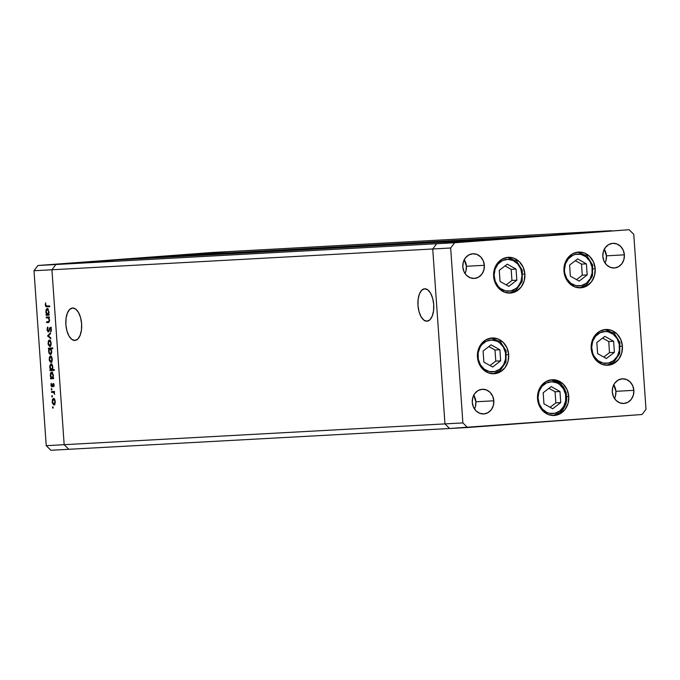 <?xml version="1.0" encoding="UTF-8"?>
<svg xmlns="http://www.w3.org/2000/svg" width="680" height="680" viewBox="0 0 680 680"><rect width="100%" height="100%" fill="white"/><g stroke="black" fill="none" stroke-linecap="round" stroke-linejoin="round"><path stroke-width="1.02" d="M74.877 340.433L71.782 339.363L68.986 335.988L66.912 330.82L65.875 324.649L66.045 318.418L67.379 313.063L69.683 309.409L72.607 308.014A16.252 7.879 85.7 0 1 81.609 323.714A16.252 7.879 85.7 0 1 74.953 340.425A16.252 7.879 85.7 0 1 74.877 340.433A16.252 7.879 85.7 0 1 65.883 324.734A16.252 7.879 85.7 0 1 72.531 308.014A16.252 7.879 85.7 0 1 72.607 308.014L75.709 309.085L78.506 312.46L80.58 317.62L81.609 323.791L81.447 330.029L80.104 335.385L77.8 339.039L74.877 340.433M426.98 321.207L423.878 320.135L421.082 316.761L419.007 311.601L417.979 305.43L418.14 299.192L419.475 293.837L421.787 290.181L424.711 288.787A16.252 7.879 85.7 0 1 433.704 304.487A16.252 7.879 85.7 0 1 427.048 321.207A16.252 7.879 85.7 0 1 426.98 321.207A16.252 7.879 85.7 0 1 417.979 305.507A16.252 7.879 85.7 0 1 424.635 288.787A16.252 7.879 85.7 0 1 424.711 288.787L427.805 289.858L430.601 293.233L432.675 298.401L433.712 304.572L433.543 310.802L432.208 316.157L429.904 319.812L426.98 321.207M230.393 251.498L611.184 230.707L548.173 235.407L167.382 256.199L230.393 251.498L167.382 256.199L167.441 257.168L167.382 256.199L548.173 235.407L611.184 230.707L212.457 252.475L37.961 265.498L55.896 264.52L51.935 269.773L64.166 444.686L68.816 449.293L449.608 428.502L444.958 423.895L449.608 428.502L467.542 427.524L642.039 414.502L646 409.25L633.769 234.328L629.119 229.729L454.623 242.751L450.662 247.996L462.893 422.918L467.542 427.524L462.893 422.918L444.958 423.895L64.166 444.686L68.816 449.293L449.608 428.502L444.958 423.895L432.726 248.982L444.958 423.895L449.608 428.502L642.039 414.502L646 409.25L633.769 234.328L629.119 229.729L436.688 243.729L432.726 248.982L51.935 269.773L64.166 444.686L462.893 422.918L450.662 247.996L432.726 248.982L436.688 243.729L55.896 264.52L118.906 259.82L55.896 264.52L51.935 269.773L432.726 248.982L444.958 423.895L432.726 248.982L450.662 247.996L454.623 242.751L55.896 264.52L230.393 251.498L37.961 265.498L230.393 251.498M499.698 239.028L436.688 243.729L432.726 248.982L436.688 243.729L629.119 229.729L436.688 243.729L499.698 239.028L118.906 259.82L499.698 239.028M524.866 274.031A17.91 15.657 -93.1 0 1 510.221 293.08A17.91 15.657 -93.1 0 1 493.629 276.369L494.343 269.442L497.318 263.398L502.12 259.148L508.002 257.337L514.071 258.255L519.409 261.749L523.2 267.291L524.866 274.031L524.152 280.959L521.178 287.011L516.375 291.261L510.493 293.063L504.424 292.145L499.086 288.651L495.295 283.109L493.629 276.369A17.91 15.657 -93.1 0 1 508.274 257.32A17.91 15.657 -93.1 0 1 524.866 274.031L522.962 274.142L524.866 274.031M595.196 268.787A17.91 15.657 -93.1 0 1 580.55 287.827A17.91 15.657 -93.1 0 1 563.958 271.116L564.663 264.197L567.647 258.145L572.441 253.895L578.323 252.093L584.4 253.002L589.738 256.496L593.521 262.038L595.196 268.787L594.481 275.714L591.498 281.758L586.704 286.008L580.822 287.81L574.753 286.9L569.415 283.407L565.624 277.865L563.958 271.116A17.91 15.657 -93.1 0 1 578.595 252.076A17.91 15.657 -93.1 0 1 595.196 268.787L593.292 268.889L595.196 268.787M622.421 346.205A17.91 15.657 -93.1 0 1 607.784 365.253A17.91 15.657 -93.1 0 1 591.192 348.543L591.898 341.615L594.881 335.572L599.675 331.322L605.557 329.511L611.626 330.429L616.964 333.923L620.755 339.464L622.421 346.205L621.715 353.132L618.732 359.176L613.938 363.426L608.056 365.236L601.987 364.319L596.649 360.825L592.858 355.283L591.192 348.543A17.91 15.657 -93.1 0 1 605.829 329.494A17.91 15.657 -93.1 0 1 622.421 346.205L620.517 346.315L622.421 346.205M568.769 396.44A17.91 15.657 -93.1 0 1 554.132 415.488A17.91 15.657 -93.1 0 1 537.54 398.769L538.245 391.85L541.229 385.798L546.023 381.548L551.905 379.746L557.974 380.655L563.312 384.149L567.103 389.691L568.769 396.44L568.063 403.368L565.08 409.411L560.286 413.661L554.404 415.471L548.335 414.553L542.997 411.06L539.206 405.518L537.54 398.769A17.91 15.657 -93.1 0 1 552.177 379.729A17.91 15.657 -93.1 0 1 568.769 396.44L566.865 396.542L568.769 396.44M508.691 354.697A17.91 15.657 -93.1 0 1 494.046 373.745A17.91 15.657 -93.1 0 1 477.454 357.025L478.159 350.106L481.142 344.054L485.937 339.804L491.818 338.002L497.896 338.912L503.234 342.405L507.025 347.947L508.691 354.697L507.977 361.624L504.993 367.668L500.2 371.918L494.317 373.728L488.248 372.81L482.91 369.317L479.119 363.774L477.454 357.025A17.91 15.657 -93.1 0 1 492.09 337.986A17.91 15.657 -93.1 0 1 508.691 354.697L506.787 354.798L508.691 354.697M605.013 262.99A12.35 10.803 86.9 0 0 606.441 255.825L624.376 254.847A12.35 10.803 -93.1 0 1 614.278 267.979A12.35 10.803 -93.1 0 1 602.837 256.453L603.321 251.676L605.379 247.503L608.685 244.579L612.74 243.329L616.93 243.958L620.611 246.373L623.229 250.189L624.376 254.847L623.883 259.615L621.826 263.789L618.519 266.721L614.465 267.971L610.274 267.333L606.594 264.928L603.985 261.103L602.837 256.453A12.35 10.803 -93.1 0 1 612.935 243.321A12.35 10.803 -93.1 0 1 624.376 254.847L606.441 255.825L605.948 260.601L605.013 262.99M474.462 408.944A12.35 10.803 86.9 0 0 475.889 401.778L493.825 400.8A12.35 10.803 -93.1 0 1 483.726 413.933A12.35 10.803 -93.1 0 1 472.285 402.407L472.779 397.63L474.827 393.457L478.142 390.524L482.196 389.283L486.379 389.912L490.067 392.326L492.677 396.142L493.825 400.8L493.34 405.569L491.283 409.743L487.976 412.675L483.913 413.916L479.731 413.287L476.051 410.881L473.433 407.056L472.285 402.407A12.35 10.803 -93.1 0 1 482.383 389.274A12.35 10.803 -93.1 0 1 493.825 400.8L475.889 401.778L475.405 406.555L474.462 408.944M614.49 398.488A12.35 10.803 86.9 0 0 615.918 391.323L633.854 390.346A12.35 10.803 -93.1 0 1 623.755 403.478A12.35 10.803 -93.1 0 1 612.306 391.952L612.799 387.175L614.856 383.01L618.163 380.077L622.217 378.828L626.408 379.466L630.088 381.871L632.697 385.696L633.854 390.346L633.361 395.123L631.303 399.287L627.997 402.22L623.942 403.469L619.752 402.841L616.071 400.426L613.462 396.61L612.306 391.952A12.35 10.803 -93.1 0 1 622.404 378.82A12.35 10.803 -93.1 0 1 633.854 390.346L615.918 391.323L615.425 396.1L614.49 398.488M464.984 273.436A12.35 10.803 86.9 0 0 466.421 266.271L484.356 265.293A12.35 10.803 -93.1 0 1 474.258 278.435A12.35 10.803 -93.1 0 1 462.808 266.9L463.301 262.131L465.358 257.958L468.664 255.025L472.719 253.784L476.91 254.413L480.59 256.819L483.2 260.644L484.356 265.293L483.863 270.07L481.805 274.244L478.499 277.176L474.444 278.418L470.254 277.788L466.573 275.383L463.956 271.558L462.808 266.9A12.35 10.803 -93.1 0 1 472.906 253.768A12.35 10.803 -93.1 0 1 484.356 265.293L466.421 266.271L465.927 271.048L464.984 273.436M604.146 249.118L606.441 255.825A12.35 10.803 86.9 0 0 604.265 249.288M464.125 259.565L466.421 266.271A12.35 10.803 86.9 0 0 464.236 259.743M613.623 384.616L615.918 391.323A12.35 10.803 86.9 0 0 613.742 384.786M473.603 395.072L475.889 401.778A12.35 10.803 86.9 0 0 473.713 395.241M34 270.75L46.231 445.672L64.166 444.686L51.935 269.773L34 270.75L37.961 265.498L34 270.75L51.935 269.773L55.896 264.52L51.935 269.773L64.166 444.686L46.231 445.672L34 270.75M49.308 317.806L46.299 317.875L46.24 317.101L49.3 316.931L49.351 317.704L48.807 317.738L49.581 320.748L48.73 322.447L46.631 322.626L46.572 321.852L48.943 321.436L49.189 319.991L48.322 317.934L46.299 317.875L48.229 317.892L49.189 319.991L48.705 321.649L46.572 321.852L46.631 322.626L48.271 322.541M48.322 332.078L47.064 330.149L47.43 327.479L47.745 327.003L48.008 327.726L47.456 329.808L48.271 331.304L49.751 327.828L50.49 327.445L51.374 329.086L51.111 331.373L50.873 331.832L50.566 331.143L50.983 329.426L50.286 328.21L48.322 332.078L50.362 328.194L50.983 329.426L50.873 331.832L51.416 329.494L50.294 327.42L48.271 331.304L47.447 329.655L47.745 327.003L47.014 329.681L48.322 332.078M47.566 336.005L50.413 332.851L50.473 333.693L48.39 335.903L50.762 337.875L50.822 338.708L47.566 336.005L50.822 338.708L50.762 337.875L48.39 335.903L50.473 333.693L50.413 332.851L47.558 335.894L48.433 335.937L47.566 336.005M49.368 340.008L50.651 341.046L51.187 343.188L50.855 345.61L49.827 346.536L48.22 344.607L48.314 341.02L49.368 340.008L48.025 343.366L49.827 346.536L50.855 345.61L51.187 343.188L50.515 340.816L49.368 340.008M50.49 356.039L51.773 357.076L52.309 359.219L51.977 361.641L50.949 362.567L49.342 360.638L49.436 357.051L50.49 356.039L49.147 359.388L50.949 362.567L51.977 361.641L52.309 359.219L51.637 356.847L50.49 356.039M52.998 377.876L53.558 377.842L53.618 378.615L50.558 378.786L50.498 378.012L51.034 377.986L50.303 375.81L50.566 373.091L51.323 372.147L52.258 372.283L53.456 375.666L52.998 377.876L53.431 375.292L51.629 372.07L50.269 375.445L51.034 377.986L50.498 378.012L50.558 378.786L53.618 378.615L53.558 377.842L52.02 377.927L53.006 377.859M52.505 407.473L53.006 406.852L53.04 408.119L52.521 407.618L52.904 408.178L53.202 407.439L52.81 406.742L52.505 407.473L53.202 407.422L52.505 407.473M53.456 398.488L54.74 399.525L55.276 401.668L54.944 404.09L53.916 405.017L52.309 403.087L52.402 399.5L53.456 398.488L52.114 401.846L53.916 405.017L54.944 404.09L55.276 401.668L54.604 399.296L53.456 398.488M51.731 396.312L52.233 395.683L52.258 396.95L51.739 396.449L52.13 397.01L52.428 396.27L52.029 395.573L51.731 396.312L52.419 396.262L51.731 396.312M51.51 392.385L51.45 391.612L54.51 391.442L54.111 392.241L54.672 394.434L53.711 392.471L51.51 392.385L53.592 392.411L54.672 394.434L54.111 392.241L54.51 391.442L51.45 391.612L51.51 392.385L52.581 392.3L51.51 392.385M51.238 389.351L51.739 388.722L51.773 389.988L51.255 389.487L51.637 390.048L51.935 389.308L51.535 388.611L51.238 389.351L51.935 389.291L51.238 389.351M53.202 383.528L54.017 384.447L53.873 386.546L53.278 384.302L51.782 386.903L50.983 385.483L51.153 383.477L51.833 386.147L53.202 383.528L51.884 386.147L51.23 383.299L50.949 385.126L51.961 386.92L53.278 384.302L53.796 386.707L54.12 385.075L53.202 383.528M52.394 369.699L54.221 369.597L54.273 370.37L49.98 370.608L49.929 369.835L50.456 369.801L49.725 365.993L50.898 363.911L52.479 365.296L52.802 368.569L52.394 369.699L52.861 367.115L51.059 363.885L49.7 367.26L50.456 369.801L49.929 369.835L49.98 370.608L54.273 370.37L54.221 369.597L52.394 369.699M49.036 348.908L48.467 348.942L48.416 348.168L52.708 347.93L52.759 348.704L50.974 348.806L51.731 352.605L50.558 354.688L48.901 353.09L48.798 349.418L48.595 351.483L50.405 354.714L51.757 351.339L50.974 348.806L52.759 348.704L52.708 347.93L48.416 348.168L48.467 348.942L49.546 348.857L49.495 348.109L49.546 348.857L48.467 348.942L50.108 348.832L49.036 348.908M48.56 314.423L49.121 314.389L49.172 315.163L46.121 315.333L46.061 314.56L46.597 314.525L45.866 312.358L46.13 309.638L46.886 308.686L47.965 308.966L49.011 312.579L48.56 314.423L48.994 311.839L47.192 308.618L45.832 311.984L46.597 314.525L46.061 314.56L46.121 315.333L49.172 315.163L49.121 314.389L47.583 314.475L48.569 314.398M45.713 304.946L46.18 306L49.666 305.923L49.717 306.705L45.874 306.629L45.279 304.929L45.62 302.821L45.713 304.946L45.62 302.821L45.279 304.929L46.886 306.858L49.717 306.705L49.666 305.923L46.877 306.076L45.713 304.946M170.841 255.799L164.857 256.207L170.909 255.816M153.161 257.082L158.831 256.717L153.161 257.082M151.105 257.261L145.01 257.712L151.436 257.261M118.923 259.683L123.496 259.344L118.923 259.683M103.861 260.763L107.602 260.542L103.861 260.763M113.815 260.066L113.22 260.125M126.055 259.156L130.654 258.808L126.055 259.165M142.418 257.899L137.844 258.238L142.418 257.899M174.411 255.544L178.984 255.204L174.411 255.561M180.625 255.034L183.447 254.906L180.668 255.059M68.816 449.293L50.881 450.271L46.231 445.672L50.881 450.271L68.816 449.293L64.166 444.686L68.816 449.293M99.391 261.128L94.724 261.477M95.038 261.46L99.713 261.128M105.383 260.712L105.825 260.67M111.571 260.245L113.152 260.117L111.571 260.236M110.16 260.287L109.429 260.363M110.092 260.312L110.568 260.287M136.417 258.366L131.75 258.714M132.065 258.697L136.739 258.366M150.424 257.312L145.767 257.669M146.081 257.652L150.756 257.32M159.026 256.675L158.253 256.734M162.588 256.462L163.166 256.411M173.425 255.578L178.092 255.272L173.111 255.629M54.459 404.787L53.924 404.234M53.55 399.262L54.001 398.633M54.23 398.488L53.482 399.423M53.805 404.048L54.68 404.889M54.901 401.684L53.856 404.243L54.91 404.158L53.856 404.243L52.487 401.82L53.508 399.262L54.536 399.185L53.508 399.262L55.276 401.659L53.992 399.423L53.066 399.475L52.479 401.574L53.159 403.861L54.409 403.92L54.901 401.684M54.561 392.207L54.111 392.241L54.561 392.207M54.213 392.36L53.592 392.411L54.213 392.36M54.001 386.163L53.499 386.197L54.001 386.163M53.95 384.251L53.278 384.302L53.95 384.251M52.606 386.096L51.884 386.147L52.606 386.096M52.666 385.883L52.164 385.917L52.666 385.883M52.879 384.914L52.411 384.948L52.879 384.914M53.49 384.872L53.831 383.758M53.686 383.767L52.751 383.843L53.686 383.767M53.771 383.868L53.55 384.557M52.13 385.747L52.513 386.563M53.609 378.599L50.558 378.786L51.629 378.709L51.578 377.944L51.629 378.709L53.609 378.599M51.876 377.918L51.034 377.986L52.02 377.927L50.643 375.445L51.68 372.844L52.683 372.767L51.68 372.844L53.057 375.326L52.487 377.723L53.431 375.3L52.589 373.55L51.416 372.929L50.669 374.484L50.941 376.848L51.901 377.927M51.722 372.844L52.156 372.215M52.402 372.062L51.646 373.014M54.273 370.353L49.98 370.608L51.059 370.524L51.008 369.758L51.059 370.524L54.273 370.353M51.306 369.741L50.456 369.801L51.306 369.741M51.153 364.659L51.586 364.038M51.825 363.885L51.077 364.828M52.487 367.14L51.45 369.75L52.402 369.682L51.45 369.75L50.073 367.268L51.111 364.667L52.114 364.591L51.111 364.667L52.861 367.115L51.782 365.032L50.839 364.743L50.065 366.775L50.745 369.368L52.029 369.41L52.487 367.14M51.493 362.338L50.958 361.786M49.521 359.363L50.541 356.813L51.569 356.736L50.541 356.813L51.935 359.236L50.889 361.794L51.944 361.709L50.889 361.794L49.521 359.372L49.674 360.315L50.413 361.632L51.127 361.734L52.309 359.21L50.541 356.813L49.742 357.587L49.521 359.372M50.583 356.813L51.034 356.184M51.264 356.039L50.515 356.975M50.839 361.599L51.714 362.44M52.759 348.678L50.974 348.806L52.759 348.678M51.23 348.78L50.005 348.857L51.383 351.339L50.345 353.94L48.595 351.483L50.005 348.857L51.323 348.806M50.124 348.857L49.062 350.038L49.121 352.418L49.938 353.812L51.383 353.863L50.345 353.94L51.757 351.313L50.711 349.24L49.989 349.07M50.371 346.307L49.836 345.754M49.461 340.782L49.912 340.153M50.142 340.008L49.393 340.944M49.717 345.567L50.592 346.409M50.813 343.204L49.767 345.763L50.822 345.678L49.767 345.763L48.399 343.341L49.419 340.782L50.447 340.705L49.419 340.782L51.187 343.179L49.904 340.944L48.977 340.995L48.39 343.094L49.07 345.38L50.32 345.44L50.813 343.204M49.105 331.245L48.271 331.304L49.105 331.245M49.232 330.93L48.663 330.973L49.232 330.93M49.7 329.35L49.215 329.383L49.7 329.35M50.898 327.649L51.365 327.344M51.221 331.092L50.566 331.143L51.221 331.092M51.408 329.4L50.983 329.426L51.408 329.4M51.102 328.142L50.362 328.194L51.102 328.142M48.186 322.541L49.572 320.101L48.807 317.738L49.351 317.704L49.3 316.931L46.24 317.101L46.299 317.875L48.475 317.73L47.37 317.798L47.319 317.041L47.37 317.798L48.994 317.738M48.509 322.507L46.631 322.626L47.702 322.55L47.651 321.793L47.702 322.55L48.509 322.507M48.237 321.759L49.087 321.691M48.705 321.649L48.017 321.776M48.875 317.841L48.229 317.892L48.875 317.841M49.172 315.146L46.121 315.333L47.192 315.248L47.141 314.491L47.192 315.248L49.172 315.146M47.438 314.466L46.597 314.525L47.438 314.466M47.285 309.383L47.719 308.762M47.965 308.609L47.209 309.561M48.62 311.874L47.583 314.475L46.206 311.993L47.243 309.392L48.246 309.315L47.243 309.392L48.994 311.839L47.914 309.757L46.98 309.468L46.197 311.5L46.877 314.092L48.161 314.135L48.62 311.874M46.546 305.847L47.2 306.705L49.717 306.68L46.886 306.858L47.965 306.774L46.639 306.085M45.713 304.895L45.279 304.929L45.713 304.895M570.469 256.776A15.929 13.931 -93.1 0 1 589.858 261.171A15.929 13.931 -93.1 0 1 586.288 283.262A1.972 0.825 52.4 0 1 586.551 284.869A1.972 0.825 52.4 0 1 586.313 284.954A17.91 15.657 -93.1 0 1 579.471 287.844L586.313 284.954A1.972 0.825 -127.6 0 0 586.551 284.869A1.972 0.825 -127.6 0 0 586.288 283.262L581.289 285.634L575.858 285.634L570.8 283.254L566.899 278.859L564.748 273.122L564.442 270.011L565.428 263.916L568.378 258.757L572.858 255.306L575.467 254.397L580.899 254.397L585.956 256.776L589.858 261.171L592.008 266.917L592.085 273.13L590.078 278.868L586.288 283.262A15.929 13.931 -93.1 0 1 566.899 278.859A15.929 13.931 -93.1 0 1 570.469 256.776M577.601 258.927L569.593 265.098L570.367 276.19L579.156 281.103L587.163 274.933L586.389 263.849L577.601 258.927L586.389 263.849L587.163 274.933L582.284 275.196L581.51 264.112L586.389 263.849L581.51 264.112L575.348 260.67L581.51 264.112L582.284 275.196L587.163 274.933L579.156 281.103L570.367 276.19L569.593 265.098L577.601 258.927M576.529 279.633L582.284 275.196L576.529 279.633M500.14 262.021A15.929 13.931 -93.1 0 1 519.529 266.424A15.929 13.931 -93.1 0 1 515.958 288.507A1.972 0.825 52.4 0 1 516.222 290.122A1.972 0.825 52.4 0 1 515.984 290.207A17.91 15.657 -93.1 0 1 509.15 293.097L515.984 290.207A1.972 0.825 -127.6 0 0 516.222 290.122A1.972 0.825 -127.6 0 0 515.958 288.507L510.969 290.887L505.529 290.887L500.471 288.507L498.338 286.526L495.252 281.358L494.113 275.264L495.1 269.17L498.058 264.001L502.537 260.55L507.85 259.344L513.204 260.559L517.769 264.01L520.854 269.178L521.994 275.273L521.008 281.367L518.049 286.526L515.958 288.507A15.929 13.931 -93.1 0 1 496.579 284.113A15.929 13.931 -93.1 0 1 500.14 262.021M507.28 264.18L499.273 270.351L500.046 281.435L508.827 286.356L516.834 280.185L516.06 269.093L507.28 264.18L516.06 269.093L516.834 280.185L511.955 280.449L511.181 269.365L516.06 269.093L511.181 269.365L505.027 265.914L511.181 269.365L511.955 280.449L516.834 280.185L508.827 286.356L500.046 281.435L499.273 270.351L507.28 264.18M506.2 284.886L511.955 280.449L506.2 284.886M483.964 342.686A15.929 13.931 -93.1 0 1 503.353 347.089A15.929 13.931 -93.1 0 1 499.783 369.172A1.972 0.825 52.4 0 1 500.046 370.778A1.972 0.825 52.4 0 1 499.808 370.863A17.91 15.657 -93.1 0 1 492.966 373.762L499.808 370.863A1.972 0.825 -127.6 0 0 500.046 370.778A1.972 0.825 -127.6 0 0 499.783 369.172L494.793 371.552L489.353 371.543L484.296 369.163L480.394 364.769L478.244 359.031L478.167 352.818L480.173 347.08L481.873 344.666L486.353 341.216L491.674 340.008L497.021 341.216L499.452 342.695L503.353 347.089L505.504 352.826L505.58 359.04L503.574 364.777L499.783 369.172A15.929 13.931 -93.1 0 1 480.394 364.769A15.929 13.931 -93.1 0 1 483.964 342.686M491.096 344.845L483.089 351.016L483.871 362.1L492.651 367.013L500.659 360.842L499.885 349.758L491.096 344.845L499.885 349.758L500.659 360.842L495.779 361.114L495.006 350.022L499.885 349.758L495.006 350.022L488.844 346.579L495.006 350.022L495.779 361.114L500.659 360.842L492.651 367.013L483.871 362.1L483.089 351.016L491.096 344.845M490.025 365.543L495.779 361.114L490.025 365.543M544.051 384.429A15.929 13.931 -93.1 0 1 563.439 388.832A15.929 13.931 -93.1 0 1 559.869 410.916A1.972 0.825 52.4 0 1 560.125 412.522A1.972 0.825 52.4 0 1 559.895 412.607A17.91 15.657 -93.1 0 1 553.053 415.505L559.895 412.607A1.972 0.825 -127.6 0 0 560.125 412.522A1.972 0.825 -127.6 0 0 559.869 410.916L554.871 413.296L549.432 413.287L546.813 412.386L542.24 408.926L539.155 403.758L538.024 397.664L539.002 391.578L541.96 386.41L546.439 382.959L551.76 381.752L557.107 382.959L559.538 384.438L563.439 388.832L565.59 394.57L565.667 400.784L563.66 406.521L559.869 410.916A15.929 13.931 -93.1 0 1 540.481 406.512A15.929 13.931 -93.1 0 1 544.051 384.429M553.061 415.505L560.116 412.53L566.058 403.75L566.219 392.683L560.541 383.528L551.115 379.831A17.91 15.657 -93.1 0 1 565.981 392.708A17.91 15.657 -93.1 0 1 559.895 412.607M551.183 386.589L543.175 392.76L543.949 403.844L552.729 408.756L560.745 402.585L559.963 391.501L551.183 386.589L559.963 391.501L560.745 402.585L555.866 402.857L555.084 391.765L559.963 391.501L555.084 391.765L548.93 388.322L555.084 391.765L555.866 402.857L560.745 402.585L552.729 408.756L543.949 403.844L543.175 392.76L551.183 386.589M550.111 407.286L555.866 402.857L550.111 407.286M597.703 334.195A15.929 13.931 -93.1 0 1 617.091 338.598A15.929 13.931 -93.1 0 1 613.521 360.68A1.972 0.825 52.4 0 1 613.777 362.296A1.972 0.825 52.4 0 1 613.547 362.38A17.91 15.657 -93.1 0 1 606.704 365.271L613.547 362.38A1.972 0.825 -127.6 0 0 613.777 362.296A1.972 0.825 -127.6 0 0 613.521 360.68L608.524 363.06L603.092 363.06L598.034 360.68L594.133 356.286L592.807 353.532L591.677 347.438L592.654 341.343L595.612 336.175L600.091 332.724L605.413 331.517L608.133 331.823L613.19 334.203L617.091 338.598L619.242 344.335L619.318 350.548L617.312 356.295L613.521 360.68A15.929 13.931 -93.1 0 1 594.133 356.286A15.929 13.931 -93.1 0 1 597.703 334.195M604.835 336.353L596.827 342.524L597.601 353.608L606.39 358.53L614.397 352.359L613.615 341.267L604.835 336.353L613.615 341.267L614.397 352.359L609.518 352.623L608.744 341.538L613.615 341.267L608.744 341.538L602.582 338.087L608.744 341.538L609.518 352.623L614.397 352.359L606.39 358.53L597.601 353.608L596.827 342.524L604.835 336.353M603.763 357.059L609.518 352.623L603.763 357.059M48.144 321.767L49.223 321.683M579.479 287.844L586.534 284.877L592.476 276.097L592.637 265.03L586.959 255.875L577.533 252.169M509.159 293.097L516.213 290.13L522.155 281.341L522.308 270.283L516.63 261.12L507.204 257.423M492.975 373.762L500.029 370.787L505.971 362.006L506.133 350.94L500.454 341.785L491.028 338.087M606.713 365.271L613.768 362.304L619.71 353.515L619.871 342.457L614.193 333.293L604.766 329.596"/></g></svg>
